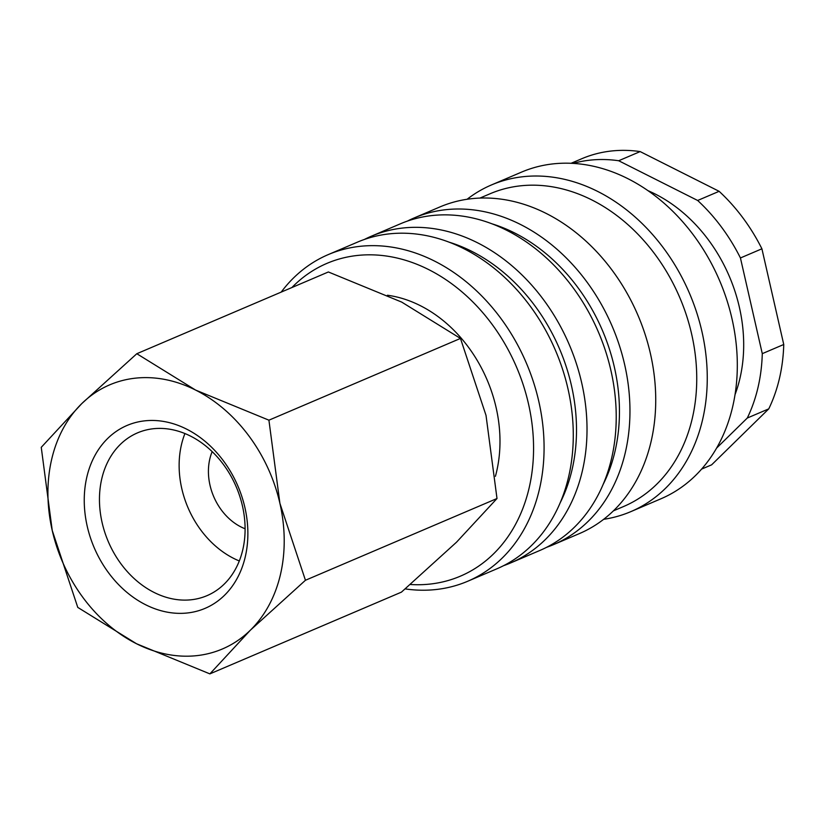 <?xml version="1.0" encoding="UTF-8"?>
<svg xmlns="http://www.w3.org/2000/svg" width="825" height="825" viewBox="0 0 825 825"><rect width="100%" height="100%" fill="white"/><g stroke="black" fill="none" stroke-linecap="round" stroke-linejoin="round"><path stroke-width="1.24" d="M405.178 588.906A177.592 139.642 -113.1 0 0 467.662 581.274A177.592 139.642 -113.1 0 0 539.447 489.142A177.592 139.642 -113.1 0 0 487.895 302.497A177.592 139.642 -113.1 0 0 328.237 254.605A177.592 139.642 -113.1 0 0 281.222 292.081M410.283 584.492A170.032 133.702 -113.1 0 0 529.134 487.936A170.032 133.702 -113.1 0 0 461.299 291.318A170.032 133.702 -113.1 0 0 291.926 287.512M467.662 581.274L496.856 568.817A177.592 139.642 -113.1 0 0 568.652 476.675A177.592 139.642 -113.1 0 0 517.1 290.039A177.592 139.642 -113.1 0 0 357.442 242.148L328.237 254.605M560.206 502.734A170.032 133.702 -113.1 0 0 572.076 469.611A170.032 133.702 -113.1 0 0 448.986 242.127M503.632 565.651A177.592 139.642 -113.1 0 0 510.603 562.949A177.592 139.642 -113.1 0 0 582.388 470.807A177.592 139.642 -113.1 0 0 530.836 284.171A177.592 139.642 -113.1 0 0 371.188 236.28A177.592 139.642 -113.1 0 0 364.413 239.446M510.603 562.949L539.798 550.492A177.592 139.642 -113.1 0 0 611.593 458.349A177.592 139.642 -113.1 0 0 560.041 271.714A177.592 139.642 -113.1 0 0 400.383 223.812L371.188 236.28M603.147 484.409A170.032 133.702 -113.1 0 0 615.017 451.285A170.032 133.702 -113.1 0 0 491.927 223.802M546.573 547.326A177.592 139.642 -113.1 0 0 553.544 544.624A177.592 139.642 -113.1 0 0 625.329 452.482A177.592 139.642 -113.1 0 0 573.777 265.846A177.592 139.642 -113.1 0 0 414.129 217.955A177.592 139.642 -113.1 0 0 407.354 221.121M553.544 544.624L579.305 533.631A177.592 139.642 -113.1 0 0 651.1 441.488A177.592 139.642 -113.1 0 0 599.548 254.853A177.592 139.642 -113.1 0 0 439.89 206.951L414.129 217.955M613.408 510.861L623.576 506.519A170.032 133.702 -113.1 0 0 692.309 418.296A170.032 133.702 -113.1 0 0 642.953 239.601A170.032 133.702 -113.1 0 0 490.091 193.751L479.923 198.083M603.653 519.317A177.592 139.642 -113.1 0 0 630.836 511.634A177.592 139.642 -113.1 0 0 702.632 419.492A177.592 139.642 -113.1 0 0 651.069 232.856A177.592 139.642 -113.1 0 0 491.422 184.965A177.592 139.642 -113.1 0 0 467.074 199.279M630.836 511.634L660.897 498.805A177.592 139.642 -113.1 0 0 732.683 406.663A177.592 139.642 -113.1 0 0 681.13 220.028A177.592 139.642 -113.1 0 0 521.482 172.136L491.422 184.965M735.034 394.649A143.581 112.901 -113.1 0 0 739.942 378.376A143.581 112.901 -113.1 0 0 647.986 190.668M716.605 448.088L747.295 418.028L768.766 408.86A166.258 130.732 -113.1 0 0 779.481 378.293A166.258 130.732 -113.1 0 0 783.75 344.489L762.279 353.657L740.438 257.967L761.908 248.799L783.75 344.489M747.295 418.028A166.258 130.732 -113.1 0 0 758.01 387.461A166.258 130.732 -113.1 0 0 762.279 353.657M305.446 580.264L279.902 503.332L268.919 420.183L195.577 390.06A143.581 112.901 -113.1 0 0 81.747 403.631A143.581 112.901 -113.1 0 0 51.666 459.339A143.581 112.901 -113.1 0 0 52.233 530.475A143.581 112.901 -113.1 0 0 136.548 643.758L209.88 673.881L250.377 630.176A143.581 112.901 -113.1 0 0 280.469 574.468A143.581 112.901 -113.1 0 0 279.902 503.332A143.581 112.901 -113.1 0 0 195.577 390.06L136.816 353.719L81.747 403.631L41.25 447.325L52.233 530.475L77.777 607.406L136.548 643.758A143.581 112.901 -113.1 0 0 250.377 630.176L305.446 580.264L497.001 498.517L456.503 542.211L401.435 592.133L209.88 673.881M136.816 353.719L328.371 271.972L401.703 302.094L460.463 338.436L486.018 415.367L497.001 498.517M387.43 295.237A129.226 101.609 66.9 0 1 496.619 471.58A129.226 101.609 66.9 0 1 495.412 476.324M242.787 549.739A88.502 69.589 66.9 0 1 207.013 595.65A88.502 69.589 66.9 0 1 127.452 571.787A88.502 69.589 66.9 0 1 101.764 478.778A88.502 69.589 66.9 0 1 137.538 432.857A88.502 69.589 66.9 0 1 217.099 456.73A88.502 69.589 66.9 0 1 242.787 549.739M239.302 560.959A88.502 69.589 66.9 0 1 181.438 444.778A88.502 69.589 66.9 0 1 184.924 433.548M245.283 556.772A99.423 78.179 66.9 0 1 145.623 604.746A99.423 78.179 66.9 0 1 86.842 477.046A99.423 78.179 66.9 0 1 186.502 429.072A99.423 78.179 66.9 0 1 245.283 556.772M245.097 528.773A52.903 41.59 66.9 0 1 209.797 459.04A52.903 41.59 66.9 0 1 212.169 451.626M460.463 338.436L268.919 420.183M640.159 151.583L719.122 191.318L697.651 200.475L618.688 160.741L640.159 151.583A166.258 130.732 -113.1 0 0 582.388 158.472L571.086 163.288M768.766 408.86L711.645 464.826L701.601 469.105M761.908 248.799A166.258 130.732 -113.1 0 0 719.122 191.318M740.438 257.967A166.258 130.732 -113.1 0 0 697.651 200.475M618.688 160.741A166.258 130.732 -113.1 0 0 573.127 163.391"/></g></svg>
